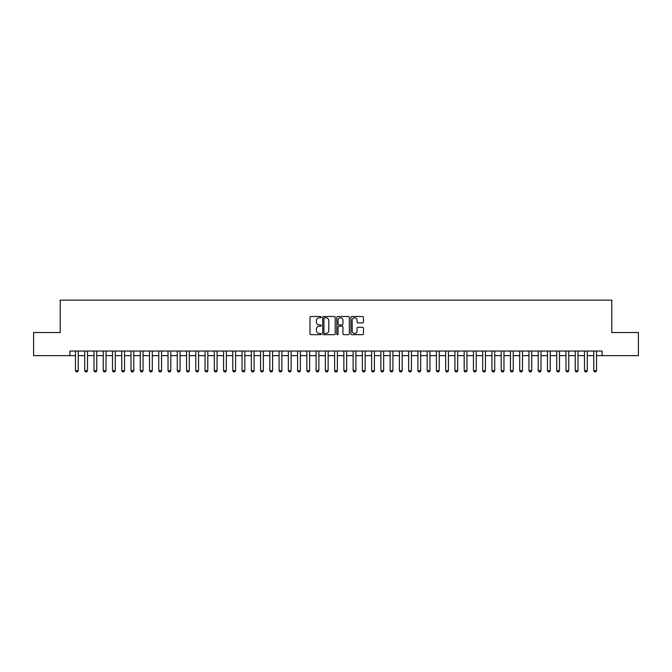 <?xml version="1.0" encoding="UTF-8"?>
<svg xmlns="http://www.w3.org/2000/svg" width="672" height="672" viewBox="0 0 672 672"><rect width="100%" height="100%" fill="white"/><g stroke="black" fill="none" stroke-linecap="round" stroke-linejoin="round"><path stroke-width="1.01" d="M321.191 317.142A0.638 0.638 0 0 0 320.561 316.504L310.901 316.504A0.907 0.907 0 0 0 309.994 317.411L309.994 333.766A0.907 0.907 0 0 0 310.901 334.673L320.561 334.673A0.638 0.638 0 0 0 321.191 334.034A0.638 0.638 0 0 0 320.561 333.404L319.309 333.404A2.906 2.906 0 0 1 316.403 330.498L316.403 329.129A2.906 2.906 0 0 1 319.309 326.222L320.561 326.222A0.638 0.638 0 0 0 321.191 325.592A0.638 0.638 0 0 0 320.561 324.954L319.309 324.954A2.906 2.906 0 0 1 316.403 322.048L316.403 320.687A2.906 2.906 0 0 1 319.309 317.772L320.561 317.772A0.638 0.638 0 0 0 321.191 317.142M362.552 322.904A0.907 0.907 0 0 0 363.46 321.997L363.46 317.411A0.907 0.907 0 0 0 362.552 316.504L351.826 316.504A0.907 0.907 0 0 0 350.918 317.411L350.918 333.766A0.907 0.907 0 0 0 351.826 334.673L362.552 334.673A0.907 0.907 0 0 0 363.46 333.766L363.46 328.222A0.907 0.907 0 0 0 362.552 327.314L357.958 327.314A0.907 0.907 0 0 0 357.05 328.222L357.05 330.968A2.428 2.428 0 0 1 354.623 333.404A2.428 2.428 0 0 1 352.195 330.968L352.195 320.208A2.428 2.428 0 0 1 354.623 317.772A2.428 2.428 0 0 1 357.05 320.208L357.05 321.997A0.907 0.907 0 0 0 357.958 322.904L362.552 322.904M69.922 355.664L33.6 355.664L33.6 332.531L60.211 332.531L60.211 300.14L611.789 300.14L611.789 332.531L638.4 332.531L638.4 355.664L602.078 355.664L602.078 351.036L69.922 351.036L69.922 355.664L75.474 355.664M335.202 317.411A0.907 0.907 0 0 0 334.295 316.504L323.576 316.504A0.907 0.907 0 0 0 322.669 317.411L322.669 333.766A0.907 0.907 0 0 0 323.576 334.673L334.295 334.673A0.907 0.907 0 0 0 335.202 333.766L335.202 317.411M337.705 316.504L348.424 316.504A0.907 0.907 0 0 1 349.331 317.411L349.331 333.766A0.907 0.907 0 0 1 348.424 334.673L343.837 334.673A0.907 0.907 0 0 1 342.93 333.766L342.93 327.13A0.907 0.907 0 0 0 342.014 326.222L338.974 326.222A0.907 0.907 0 0 0 338.066 327.13L338.066 334.034A0.638 0.638 0 0 1 337.428 334.673A0.638 0.638 0 0 1 336.798 334.034L336.798 317.411A0.907 0.907 0 0 1 337.705 316.504M78.254 355.664L84.731 355.664M87.511 355.664L93.988 355.664M96.768 355.664L103.244 355.664M106.016 355.664L112.501 355.664M115.273 355.664L121.75 355.664M124.53 355.664L131.006 355.664M133.787 355.664L140.263 355.664M143.035 355.664L149.52 355.664M152.292 355.664L158.768 355.664M161.549 355.664L168.025 355.664M170.806 355.664L177.282 355.664M180.054 355.664L186.539 355.664M189.311 355.664L195.787 355.664M198.568 355.664L205.044 355.664M207.824 355.664L214.301 355.664M217.073 355.664L223.558 355.664M226.33 355.664L232.806 355.664M235.586 355.664L242.063 355.664M244.843 355.664L251.32 355.664M254.092 355.664L260.576 355.664M263.348 355.664L269.825 355.664M272.605 355.664L279.082 355.664M281.862 355.664L288.338 355.664M291.11 355.664L297.595 355.664M300.367 355.664L306.844 355.664M309.624 355.664L316.1 355.664M318.881 355.664L325.357 355.664M328.138 355.664L334.614 355.664M337.386 355.664L343.862 355.664M346.643 355.664L353.119 355.664M355.9 355.664L362.376 355.664M365.156 355.664L371.633 355.664M374.405 355.664L380.89 355.664M383.662 355.664L390.138 355.664M392.918 355.664L399.395 355.664M402.175 355.664L408.652 355.664M411.424 355.664L417.908 355.664M420.68 355.664L427.157 355.664M429.937 355.664L436.414 355.664M439.194 355.664L445.67 355.664M448.442 355.664L454.927 355.664M457.699 355.664L464.176 355.664M466.956 355.664L473.432 355.664M476.213 355.664L482.689 355.664M485.461 355.664L491.946 355.664M494.718 355.664L501.194 355.664M503.975 355.664L510.451 355.664M513.232 355.664L519.708 355.664M522.48 355.664L528.965 355.664M531.737 355.664L538.213 355.664M540.994 355.664L547.47 355.664M550.25 355.664L556.727 355.664M559.499 355.664L565.984 355.664M568.756 355.664L575.232 355.664M578.012 355.664L584.489 355.664M587.269 355.664L593.746 355.664M596.526 355.664L602.078 355.664M324.576 317.772A0.638 0.638 0 0 0 323.938 318.41L323.938 332.766A0.638 0.638 0 0 0 324.576 333.404L325.895 333.404A2.906 2.906 0 0 0 328.801 330.498L328.801 320.687A2.906 2.906 0 0 0 325.895 317.772L324.576 317.772M342.93 320.25A2.428 2.428 0 0 0 340.494 317.822A2.428 2.428 0 0 0 338.066 320.25L338.066 324.047A0.907 0.907 0 0 0 338.974 324.954L342.014 324.954A0.907 0.907 0 0 0 342.93 324.047L342.93 320.25M78.254 351.036L78.254 370.658L77.557 371.86L76.171 371.86L75.474 370.658L75.474 351.036M75.474 370.658L78.254 370.658M87.511 351.036L87.511 370.658L86.814 371.86L85.428 371.86L84.731 370.658L84.731 351.036M84.731 370.658L87.511 370.658M96.768 351.036L96.768 370.658L96.071 371.86L94.685 371.86L93.988 370.658L93.988 351.036M93.988 370.658L96.768 370.658M106.016 351.036L106.016 370.658L105.328 371.86L103.933 371.86L103.244 370.658L103.244 351.036M103.244 370.658L106.016 370.658M115.273 351.036L115.273 370.658L114.576 371.86L113.19 371.86L112.501 370.658L112.501 351.036M112.501 370.658L115.273 370.658M124.53 351.036L124.53 370.658L123.833 371.86L122.447 371.86L121.75 370.658L121.75 351.036M121.75 370.658L124.53 370.658M133.787 351.036L133.787 370.658L133.09 371.86L131.704 371.86L131.006 370.658L131.006 351.036M131.006 370.658L133.787 370.658M143.035 351.036L143.035 370.658L142.346 371.86L140.952 371.86L140.263 370.658L140.263 351.036M140.263 370.658L143.035 370.658M152.292 351.036L152.292 370.658L151.595 371.86L150.209 371.86L149.52 370.658L149.52 351.036M149.52 370.658L152.292 370.658M161.549 351.036L161.549 370.658L160.852 371.86L159.466 371.86L158.768 370.658L158.768 351.036M158.768 370.658L161.549 370.658M170.806 351.036L170.806 370.658L170.108 371.86L168.722 371.86L168.025 370.658L168.025 351.036M168.025 370.658L170.806 370.658M180.054 351.036L180.054 370.658L179.365 371.86L177.971 371.86L177.282 370.658L177.282 351.036M177.282 370.658L180.054 370.658M189.311 351.036L189.311 370.658L188.614 371.86L187.228 371.86L186.539 370.658L186.539 351.036M186.539 370.658L189.311 370.658M198.568 351.036L198.568 370.658L197.87 371.86L196.484 371.86L195.787 370.658L195.787 351.036M195.787 370.658L198.568 370.658M207.824 351.036L207.824 370.658L207.127 371.86L205.741 371.86L205.044 370.658L205.044 351.036M205.044 370.658L207.824 370.658M217.073 351.036L217.073 370.658L216.384 371.86L214.99 371.86L214.301 370.658L214.301 351.036M214.301 370.658L217.073 370.658M226.33 351.036L226.33 370.658L225.641 371.86L224.246 371.86L223.558 370.658L223.558 351.036M223.558 370.658L226.33 370.658M235.586 351.036L235.586 370.658L234.889 371.86L233.503 371.86L232.806 370.658L232.806 351.036M232.806 370.658L235.586 370.658M244.843 351.036L244.843 370.658L244.146 371.86L242.76 371.86L242.063 370.658L242.063 351.036M242.063 370.658L244.843 370.658M254.092 351.036L254.092 370.658L253.403 371.86L252.017 371.86L251.32 370.658L251.32 351.036M251.32 370.658L254.092 370.658M263.348 351.036L263.348 370.658L262.66 371.86L261.265 371.86L260.576 370.658L260.576 351.036M260.576 370.658L263.348 370.658M272.605 351.036L272.605 370.658L271.908 371.86L270.522 371.86L269.825 370.658L269.825 351.036M269.825 370.658L272.605 370.658M281.862 351.036L281.862 370.658L281.165 371.86L279.779 371.86L279.082 370.658L279.082 351.036M279.082 370.658L281.862 370.658M291.11 351.036L291.11 370.658L290.422 371.86L289.036 371.86L288.338 370.658L288.338 351.036M288.338 370.658L291.11 370.658M300.367 351.036L300.367 370.658L299.678 371.86L298.284 371.86L297.595 370.658L297.595 351.036M297.595 370.658L300.367 370.658M309.624 351.036L309.624 370.658L308.927 371.86L307.541 371.86L306.844 370.658L306.844 351.036M306.844 370.658L309.624 370.658M318.881 351.036L318.881 370.658L318.184 371.86L316.798 371.86L316.1 370.658L316.1 351.036M316.1 370.658L318.881 370.658M328.138 351.036L328.138 370.658L327.44 371.86L326.054 371.86L325.357 370.658L325.357 351.036M325.357 370.658L328.138 370.658M337.386 351.036L337.386 370.658L336.697 371.86L335.303 371.86L334.614 370.658L334.614 351.036M334.614 370.658L337.386 370.658M346.643 351.036L346.643 370.658L345.946 371.86L344.56 371.86L343.862 370.658L343.862 351.036M343.862 370.658L346.643 370.658M355.9 351.036L355.9 370.658L355.202 371.86L353.816 371.86L353.119 370.658L353.119 351.036M353.119 370.658L355.9 370.658M365.156 351.036L365.156 370.658L364.459 371.86L363.073 371.86L362.376 370.658L362.376 351.036M362.376 370.658L365.156 370.658M374.405 351.036L374.405 370.658L373.716 371.86L372.322 371.86L371.633 370.658L371.633 351.036M371.633 370.658L374.405 370.658M383.662 351.036L383.662 370.658L382.964 371.86L381.578 371.86L380.89 370.658L380.89 351.036M380.89 370.658L383.662 370.658M392.918 351.036L392.918 370.658L392.221 371.86L390.835 371.86L390.138 370.658L390.138 351.036M390.138 370.658L392.918 370.658M402.175 351.036L402.175 370.658L401.478 371.86L400.092 371.86L399.395 370.658L399.395 351.036M399.395 370.658L402.175 370.658M411.424 351.036L411.424 370.658L410.735 371.86L409.34 371.86L408.652 370.658L408.652 351.036M408.652 370.658L411.424 370.658M420.68 351.036L420.68 370.658L419.983 371.86L418.597 371.86L417.908 370.658L417.908 351.036M417.908 370.658L420.68 370.658M429.937 351.036L429.937 370.658L429.24 371.86L427.854 371.86L427.157 370.658L427.157 351.036M427.157 370.658L429.937 370.658M439.194 351.036L439.194 370.658L438.497 371.86L437.111 371.86L436.414 370.658L436.414 351.036M436.414 370.658L439.194 370.658M448.442 351.036L448.442 370.658L447.754 371.86L446.359 371.86L445.67 370.658L445.67 351.036M445.67 370.658L448.442 370.658M457.699 351.036L457.699 370.658L457.01 371.86L455.616 371.86L454.927 370.658L454.927 351.036M454.927 370.658L457.699 370.658M466.956 351.036L466.956 370.658L466.259 371.86L464.873 371.86L464.176 370.658L464.176 351.036M464.176 370.658L466.956 370.658M476.213 351.036L476.213 370.658L475.516 371.86L474.13 371.86L473.432 370.658L473.432 351.036M473.432 370.658L476.213 370.658M485.461 351.036L485.461 370.658L484.772 371.86L483.386 371.86L482.689 370.658L482.689 351.036M482.689 370.658L485.461 370.658M494.718 351.036L494.718 370.658L494.029 371.86L492.635 371.86L491.946 370.658L491.946 351.036M491.946 370.658L494.718 370.658M503.975 351.036L503.975 370.658L503.278 371.86L501.892 371.86L501.194 370.658L501.194 351.036M501.194 370.658L503.975 370.658M513.232 351.036L513.232 370.658L512.534 371.86L511.148 371.86L510.451 370.658L510.451 351.036M510.451 370.658L513.232 370.658M522.48 351.036L522.48 370.658L521.791 371.86L520.405 371.86L519.708 370.658L519.708 351.036M519.708 370.658L522.48 370.658M531.737 351.036L531.737 370.658L531.048 371.86L529.654 371.86L528.965 370.658L528.965 351.036M528.965 370.658L531.737 370.658M540.994 351.036L540.994 370.658L540.296 371.86L538.91 371.86L538.213 370.658L538.213 351.036M538.213 370.658L540.994 370.658M550.25 351.036L550.25 370.658L549.553 371.86L548.167 371.86L547.47 370.658L547.47 351.036M547.47 370.658L550.25 370.658M559.499 351.036L559.499 370.658L558.81 371.86L557.424 371.86L556.727 370.658L556.727 351.036M556.727 370.658L559.499 370.658M568.756 351.036L568.756 370.658L568.067 371.86L566.672 371.86L565.984 370.658L565.984 351.036M565.984 370.658L568.756 370.658M578.012 351.036L578.012 370.658L577.315 371.86L575.929 371.86L575.232 370.658L575.232 351.036M575.232 370.658L578.012 370.658M587.269 351.036L587.269 370.658L586.572 371.86L585.186 371.86L584.489 370.658L584.489 351.036M584.489 370.658L587.269 370.658M596.526 351.036L596.526 370.658L595.829 371.86L594.443 371.86L593.746 370.658L593.746 351.036M593.746 370.658L596.526 370.658"/></g></svg>
